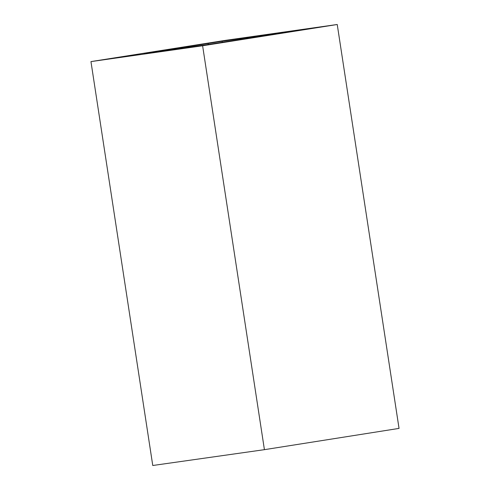 <?xml version="1.0" encoding="UTF-8"?>
<svg xmlns="http://www.w3.org/2000/svg" width="490" height="490" viewBox="0 0 490 490"><rect width="100%" height="100%" fill="white"/><g stroke="black" fill="none" stroke-linecap="round" stroke-linejoin="round"><path stroke-width="0.73" d="M144.158 53.483L206.088 44.835L288.549 31.862L222.105 41.258L144.183 53.612M202.615 45.766L264.416 449.667L399.044 428.401L337.236 24.5L225.584 40.333L90.956 61.599L202.615 45.766L337.236 24.5M90.956 61.599L152.764 465.5L264.416 449.667M208.109 43.383L208.281 44.517M222.105 41.258L222.276 42.373"/></g></svg>
